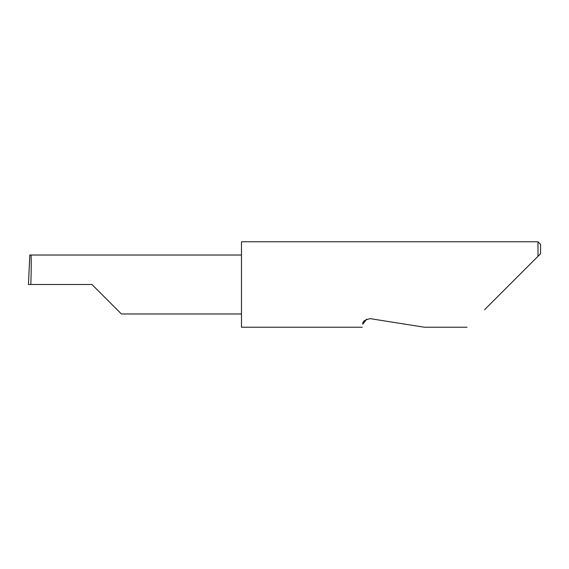 <?xml version="1.0" encoding="UTF-8"?>
<svg xmlns="http://www.w3.org/2000/svg" width="569" height="569" viewBox="0 0 569 569"><rect width="100%" height="100%" fill="white"/><g stroke="black" fill="none" stroke-linecap="round" stroke-linejoin="round"><path stroke-width="0.85" d="M91.95 284.5L121.417 313.974L91.95 284.5L121.417 313.974L91.95 284.5L30.818 284.5C31.373 269.919 31.373 253.71 30.818 255.026L29.808 255.026L28.45 284.5L30.818 284.5M366.706 319.145L362.766 324.216C362.133 328.206 362.133 328.206 362.766 324.216C362.403 321.464 364.942 319.622 370.391 318.676L424.339 327.225L370.391 318.676M484.61 309.678L537.99 256.299L537.99 241.775L241.484 241.775L241.484 327.225L362.289 327.225M540.55 253.738L537.99 256.299L540.55 253.738L540.55 244.343L537.99 241.775M241.484 255.026L30.818 255.026M121.417 313.974L241.484 313.974M467.064 327.225L424.339 327.225M29.794 255.026L28.45 284.5"/></g></svg>

